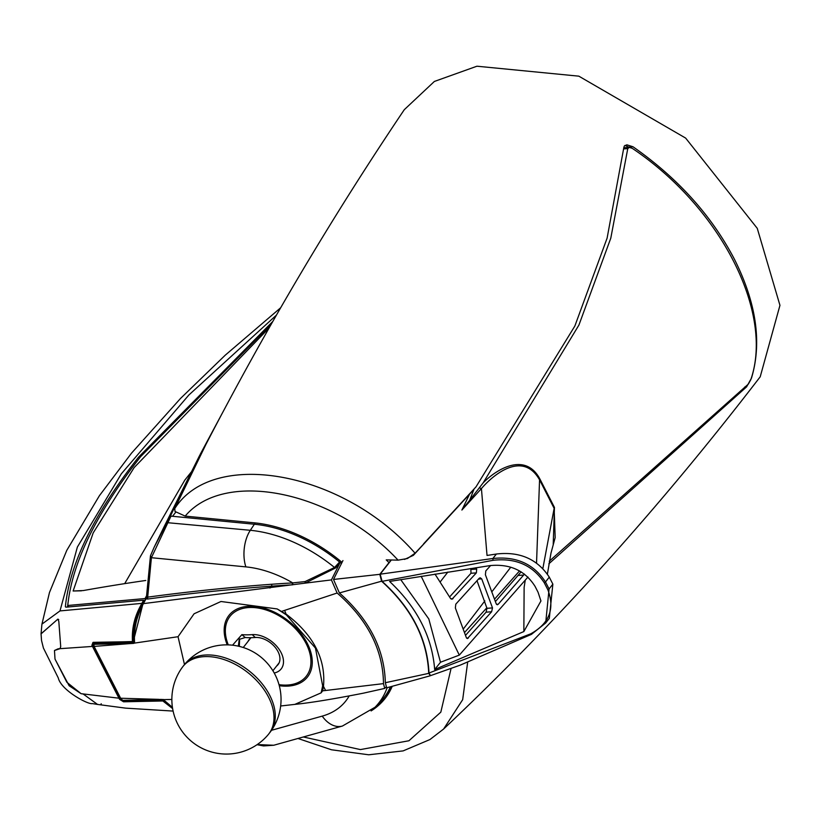 <?xml version="1.0" encoding="UTF-8"?>
<svg xmlns="http://www.w3.org/2000/svg" width="821" height="821" viewBox="0 0 821 821"><rect width="100%" height="100%" fill="white"/><g stroke="black" fill="none" stroke-linecap="round" stroke-linejoin="round"><path stroke-width="1.23" d="M467.652 662.301L462.675 699.687L443.607 729.027C555.088 623.837 660.628 506.424 760.215 376.788L779.95 305.34L757.26 228.341L685.638 138.082L578.836 76.168L476.939 66.214L434.371 81.453L404.291 109.686C331.787 217.391 265.645 329.026 205.855 444.582L174.76 508.579C213.419 447.681 343.64 471.439 415.067 553.21L407.432 558.526L398.082 560.158C334.085 491.369 225.077 468.586 185.187 516.111L254.264 522.823A124.207 80.571 38.1 0 1 342.039 562.375M548.818 563.832L746.607 386.845L751.492 378.101C762.073 342.757 756.408 303.185 734.497 259.385C711.715 215.738 677.879 178.198 633.001 146.764L626.895 144.824L624.381 145.953L623.888 147.287L607.109 238.131L574.844 326.05L476.036 486.822L423.574 543.861M633.001 146.764L628.732 147.082L625.007 145.399M443.607 729.027L429.937 739.547L403.132 750.897L368.711 754.786L331.489 749.778L297.972 738.479M174.76 508.579L175.006 511.462L185.187 516.111M423.862 543.841L415.067 553.21M303.339 736.981L360.409 749.583L408.92 740.768L440.826 712.146L451.068 668.499M398.082 560.158A1367.56 887.121 -141.9 0 0 386.229 559.891A148.775 96.509 38.1 0 1 389 562.621M392.171 686.459A124.207 80.571 38.1 0 1 385.121 698.414A124.207 80.571 38.1 0 1 371.092 710.924M386.065 697.173A124.207 80.571 38.1 0 1 375.279 706.984M549.29 561.205L748.383 384.064L750.794 379.692C774.234 311.97 720.274 207.374 632.293 148.355L629.266 147.39L627.767 148.622L623.755 148.909M225.139 407.873L200.386 454.023L170.214 516.46L164.005 526.959L199.482 455.768M391.473 686.633A122.842 79.688 38.1 0 1 386.219 694.792L383.787 697.901A122.842 79.688 -141.9 0 0 390.406 686.9A122.842 79.688 -141.9 0 1 379.846 702.365L374.992 707.281L342.398 726.051A27.298 18.76 -105.6 0 1 322.232 716.117A94.856 61.534 -141.9 0 0 349.12 696.034M377.332 704.746A122.842 79.688 -141.9 0 0 383.787 697.901M339.484 563.75L335.563 567.978L305.145 583.146L143.408 603.62L142.957 604.502C136.553 616.325 133.751 628.824 134.552 642.012L134.316 643.12L178.044 636.716L194.084 613.78L220.982 601.495L277.18 608.936L286.775 614.611C313.704 635.403 325.937 659.314 323.474 686.346L322.622 690.841L383.489 683.626C383.068 649.832 367.613 619.629 337.123 593.019L331.417 579.913L339.484 563.75L339.576 562.026A122.842 79.688 -141.9 0 1 341.433 563.575A122.842 79.688 -141.9 0 0 254.366 524.239L170.984 516.132L151.403 557.705L147.698 597.144A2867.691 1860.232 38.1 0 1 271.535 584.265A1366.277 886.29 38.1 0 1 292.399 582.941L305.063 581.576L334.537 567.485L339.576 562.026A122.842 79.688 -141.9 0 0 254.366 524.239L255.382 522.936M175.602 512.396L172.554 516.286L254.366 524.239L250.323 530.294A122.052 79.175 38.1 0 1 334.537 567.485A1.365 0.79 42.8 0 0 335.563 567.978M404.517 559.419L413.353 555.355L473.891 489.449L469.653 500.328L483.159 482.851L578.928 325.054L610.793 238.152L627.767 148.622M519.539 570.923L494.796 598.868M486.843 607.776L464.789 632.221M463.639 628.547L484.862 600.921M492.282 591.264L510.765 567.208M542.897 568.286L554.144 508.343L539.561 479.844L536.544 562.888M483.159 482.851C496.838 468.894 525.604 451.54 540.095 479.372A2.73 0.647 -22 0 0 539.561 479.844C523.275 451.016 494.488 473.265 481.424 488.577L461.884 510.046L469.202 494.95M382.083 581.36C411.711 608.166 427.341 638.728 428.993 673.015L530.674 633.853C549.311 623.55 555.037 608.854 547.853 589.765L544.261 582.756C532.737 565.217 515.66 557.736 493.041 560.312L382.083 581.36L380.185 574.187L492.867 558.496L496.377 554.031L487.027 555.448L481.424 488.577A2.73 1.642 -137.9 0 1 479.474 487.612M555.17 537.601L554.144 508.343A2.73 1.693 -33.4 0 1 554.452 507.44L553.21 544.323M538.063 592.239L535.076 586.399C525.122 570.636 510.128 563.699 490.096 565.597L389.595 581.442C417.099 607.437 432.123 636.798 434.668 669.526L523.849 631.565L540.947 600.951L538.063 592.239M380.185 574.187L391.319 559.994M493.041 560.312L492.867 558.496C516.132 556.043 533.671 563.863 545.493 581.966L549.075 588.965L545.678 623.016L531.464 634.346L460.376 665.072L430.491 675.652L428.993 673.015M540.095 479.372L554.452 507.44M547.853 589.765A1.365 0.605 -27.1 0 0 549.075 588.965L552.861 584.142L549.28 577.132L545.493 581.966A1.365 0.605 -27.1 0 1 544.261 582.756M552.861 584.142L549.311 618.377L545.698 622.995M496.377 554.031C519.703 551.322 537.334 559.019 549.28 577.132M525.245 580.314L524.126 587.343L523.849 631.565M440.528 662.239L434.668 669.526M545.678 623.016L531.598 634.181L530.674 633.853L531.598 634.181M461.884 510.046L469.653 500.328M486.976 608.32L492.508 607.909L491.615 611.768L486.073 612.179L486.976 608.32L477.011 580.714M486.073 612.179L465.661 635.218M495.545 601.393L521.13 571.847M471.305 569.435L476.673 569.045L476.375 572.873L471.008 573.263L470.802 568.522M471.008 573.263L449.631 596.908M492.508 607.909L481.701 578.856L478.469 579.092M491.615 611.768L467.406 638.584L466.277 637.476L455.357 607.981L455.799 604.153L479.156 578.323L480.182 577.768L481.701 578.856M496.479 604.359L498.244 604.225L524.475 574.105M498.244 604.225L497.3 604.79L496.171 603.671L485.396 574.731L485.806 570.903L490.609 565.525M527.965 577.04L459.308 655.117L421.183 576.28M476.375 572.873L451.961 599.248L450.329 598.17L434.976 574.074M476.673 569.045L475.954 567.732M459.308 655.117L440.477 662.249L428.798 618.931L400.71 579.605M182.385 667.227A54.576 35.406 38.1 0 1 225.016 659.899A54.576 35.406 38.1 0 1 268.529 697.121A54.576 35.406 38.1 0 1 268.272 734.559M269.38 733.122A54.576 35.406 -141.9 0 0 270.52 731.696A54.576 35.406 -141.9 0 0 269.811 695.49A54.576 35.406 -141.9 0 0 227.366 658.637A54.576 35.406 -141.9 0 0 184.633 664.363A54.576 35.406 -141.9 0 0 183.524 665.8M248.116 641.314A19.109 12.397 38.1 0 1 249.184 639.508A19.109 12.397 38.1 0 1 251.175 637.691M278.647 663.789A19.109 12.397 38.1 0 1 277.755 664.558M161.521 699.4L122.801 700.385L171.856 699.451M170.255 516.399L164.015 526.938L154.132 547.279L170.255 516.399L170.984 516.132M150.5 555.704L154.122 547.309L150.459 555.817L151.403 557.705L245.869 566.88A27.298 14.573 95.5 0 1 250.323 530.294L167.207 522.659M134.1 638.328L142.7 604.841L145.953 598.827M278.586 663.881A19.109 12.397 38.1 0 1 277.621 664.733M239.322 646.404L239.64 638.923M257.219 744.565L273.742 745.252L342.398 726.051M383.489 683.626L384.7 688.419L385.86 687.208M331.417 579.913L305.145 583.146L305.063 581.576M337.123 593.019L281.911 611.286M322.622 690.841L321.134 692.842L294.831 704.387L280.659 705.988M163.102 699.41L172.431 707.363M321.134 692.842L322.663 685.822L315.459 648.097L286.396 614.939L277.18 608.936M227.232 644.875A49.907 32.378 38.1 0 1 247.819 606.339A49.907 32.378 38.1 0 1 307.27 643.315A49.907 32.378 38.1 0 1 288.612 686.069A49.907 32.378 38.1 0 1 279.284 685.689M279.007 684.663A48.48 31.444 -141.9 0 0 287.955 685.012A48.48 31.444 -141.9 0 0 306.079 643.49A48.48 31.444 -141.9 0 0 248.332 607.571A48.48 31.444 -141.9 0 0 228.289 644.896M232.528 645.203L241.877 634.654A75.204 33.199 -27.1 0 0 252.232 634.633A24.209 15.702 38.1 0 1 281.069 652.572A24.209 15.702 38.1 0 1 274.214 673.004M121.067 699.071L93.348 645.162L94.015 643.582L129.923 642.812A818.404 361.332 -27.1 0 0 133.607 642.638L134.254 642.34L134.316 643.12L133.566 643.397A818.948 361.568 152.9 0 1 130.467 643.551L94.107 646.414L120.625 698.23L158.946 699.369M178.044 636.716L184.479 664.548M120.625 698.23L122.524 700.2M130.467 643.551L93.922 644.3L94.107 646.414M269.986 588.052L271.453 586.173A2866.327 1859.349 -141.9 0 0 147.677 599.043L146.015 598.848L143.408 603.62M93.779 643.387L93.358 642.638M93.984 642.638A1.642 1.468 150.1 0 0 93.881 643.264M93.532 645.234L93.42 643.849L94.497 642.966A1.642 1.067 -141.9 0 0 93.871 643.264L93.871 643.264A1.642 1.067 -141.9 0 0 93.727 643.633M146.62 597.308A1.365 1.221 123.3 0 1 146.015 598.848L146.466 597.288L147.698 597.144L147.677 599.043M146.651 597.534L146.466 597.288A1.365 1.324 132.3 0 1 146.087 598.519L146.651 597.534M172.441 707.435L162.753 699.492L122.801 700.385L121.231 699.359M94.015 643.582L93.922 644.3M134.316 642.104A36.124 15.948 -27.1 0 1 133.607 642.638L133.566 643.397M276.615 666.026A19.109 12.397 -141.9 0 0 278.114 664.548A19.109 12.397 -141.9 0 0 274.943 647.061A19.109 12.397 -141.9 0 0 255.269 637.496A73.172 32.306 152.9 0 1 245.192 637.517L239.209 639.405L238.347 646.178M245.192 637.517L241.877 634.654M292.697 584.798L292.779 582.92A94.856 61.534 -141.9 0 0 245.869 566.88M271.535 584.265A1.365 0.842 85.8 0 1 271.453 586.173A1364.913 885.407 -141.9 0 1 292.286 584.85L292.399 582.941M333.5 579.452L379.815 574.331L381.57 581.206L339.391 592.947L333.5 579.452L342.942 560.558M339.391 592.947C369.234 619.414 384.546 649.339 385.326 682.723L428.726 673.374L430.471 675.652M386.681 687.824L385.326 682.723M381.57 581.206C411.454 608.135 427.177 638.861 428.726 673.374M390.806 560.651A149.863 97.217 -141.9 0 0 390.663 560.497L379.815 574.331M271.31 324.09L140.555 456.733C96.355 513.146 72.094 562.724 67.763 605.488L68.553 607.027M191.108 472.208L184.807 480.121L124.7 583.628M145.779 580.468A2866.327 1859.349 -141.9 0 0 83.28 590.556L73.12 591.007L93.184 532.901L134.151 467.58L269.124 327.928M146.312 596.251L145.071 598.54L145.255 599.977M67.763 605.488L145.071 598.54M73.12 591.007L81.433 590.822M93.245 644.854L92.783 643.962M272.859 321.38L138.554 457.153C94.271 513.587 69.877 563.401 65.372 606.616L65.598 607.068M68.071 602.511L67.476 607.088M93.266 642.576L92.629 644.896L120.297 698.969L123.571 700.97L162.897 700.2L172.502 707.794M92.711 642.987A2.73 2.453 -30.2 0 0 92.886 644.239L120.666 698.527L92.876 644.577A2.73 1.775 38.1 0 1 92.783 642.864M121.323 699.656A2.73 1.775 38.1 0 1 120.554 698.65L119.958 697.552M41.912 624.288L41.05 633.802L57.87 619.116L58.814 621.435L60.703 646.527L59.995 648.693L54.473 650.499L55.007 659.089L69.118 685.74L81.105 693.683L118.963 698.199L92.475 646.435L58.137 648.795L54.473 650.499L55.007 659.089L66.87 682.272L81.105 693.683L83.178 694.002L97.514 704.428L125.685 708.143L173.108 711.078M93.204 646.076L92.475 646.435L91.89 645.224L93.112 642.33L132.489 641.642C131.647 628.876 134.48 616.694 140.955 605.108L143.562 600.202L144.291 600.767L141.838 606.524M60.733 648.354L59.995 648.693L60.733 648.354M59.995 648.693L60.703 646.527L58.814 621.435L57.87 619.116L58.743 619.629L57.87 619.116L41.05 633.894M172.626 708.585L162.856 700.98L123.54 701.801L119.589 699.359L118.963 698.199L119.692 697.84M41.943 624.114L59.995 610.916L141.828 603.384L142.587 603.887M144.393 601.557L144.291 600.767M276.451 315.1L188.881 394.993L121.344 473.799L77.369 547.063L59.995 610.916M66.173 607.16L65.372 606.616L66.173 607.16L143.562 600.202M123.54 701.801L123.807 700.672A2.73 1.775 38.1 0 1 122.042 700.19M140.955 605.108L141.746 605.57C135.321 616.971 132.438 628.958 133.084 641.529L93.44 642.638L132.992 641.765M163.482 699.759A35.898 15.856 -27.1 0 1 162.897 700.2L162.856 700.98L163.348 700.662A36.442 16.092 152.9 0 0 163.984 700.169M119.589 699.359L120.554 698.65M91.89 645.224L92.876 644.577M93.112 642.33L92.691 642.956M134.121 640.739A36.432 16.081 -27.1 0 1 133.084 641.529L132.797 641.878A0.544 0.544 0 0 0 133.094 641.765L134.151 640.955M97.555 704.439L83.178 694.002M101.157 703.72L101.26 704.367M744.791 386.978L746.607 386.845M187.096 480.531L187.896 480.47M518.123 575.459L523.665 575.049M466.585 638.153L468.37 638.02M450.873 598.858L453.007 598.694M387.153 687.7A122.052 79.175 38.1 0 1 374.992 707.281M271.515 730.29L322.232 716.117M325.609 690.512L323.474 686.346A1.365 0.852 -171.9 0 1 322.663 685.822M286.396 614.939L284.641 610.444M93.225 642.648L93.717 643.469M129.923 642.812L129.862 643.551M252.232 634.633L255.269 637.496M134.141 640.883A35.898 15.845 152.9 0 1 133.125 641.663M92.876 642.72L93.43 645.717M623.847 147.79L629.266 147.39M447.866 572.052L440.343 581.75M555.201 537.498L550.994 553.087L547.422 573.941M182.365 667.257A54.597 54.597 0 0 0 177.849 724.338A54.597 54.597 0 0 0 268.251 734.59M270.54 731.665A54.597 54.597 0 0 0 275.056 674.585A54.597 54.597 0 0 0 184.653 664.333M279.191 662.742L272.9 670.757M250.692 638.03L243.252 647.512M294.831 704.387C310.564 702.786 333.357 699.061 363.2 693.211L384.7 688.419M94.015 643.787L93.953 643.151L93.42 643.849M257.024 744.698L263.582 745.93L273.742 745.252M134.162 642.422L134.305 641.827C131.001 630.744 141.284 606.935 142.731 604.667L146.425 597.329L150.459 555.817M430.142 675.806L386.65 687.834M41.943 624.145L49.465 592.526L66.768 550.388L99.413 495.689L131.524 453.151L180.528 398.452L225.231 355.195L280.69 307.742M120.02 697.337L93.491 645.501M41.05 633.72L41.532 640.513L43.41 648.015L58.281 677.941C61.103 690.379 88.401 704.859 92.239 703.576L97.617 704.449"/></g></svg>
